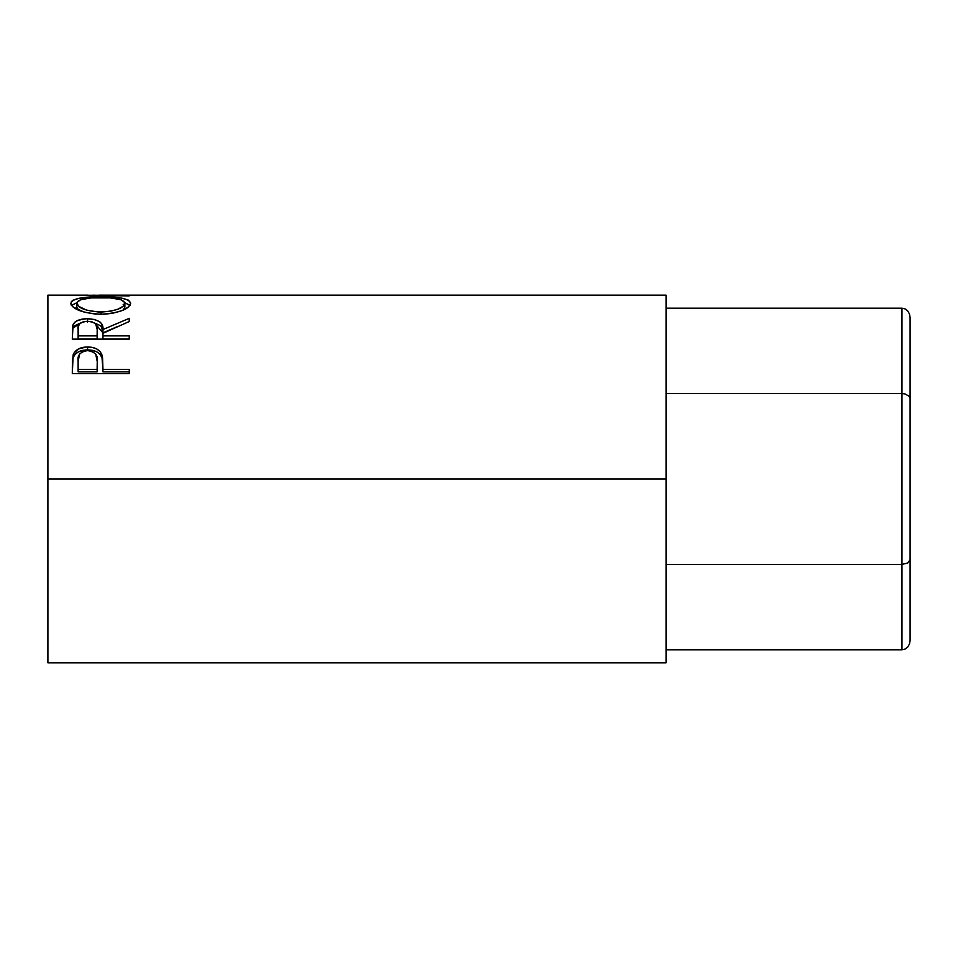 <?xml version="1.0" encoding="UTF-8"?>
<svg xmlns="http://www.w3.org/2000/svg" width="958" height="958" viewBox="0 0 958 958"><rect width="100%" height="100%" fill="white"/><g stroke="black" fill="none" stroke-linecap="round" stroke-linejoin="round"><path stroke-width="1.44" d="M901.969 308.189L666.085 308.189L901.969 308.189L901.969 393.594L666.085 393.594L901.969 393.594L901.969 564.406L666.085 564.406L901.969 564.406L901.969 649.811L666.085 649.811L901.969 649.811L905.082 649.093L907.717 647.057L909.477 644.015L910.1 640.423L910.1 559.712L910.1 640.423L909.477 644.015L907.717 647.057L905.082 649.093L901.969 649.811L901.969 564.406L907.717 563.029L910.1 559.712L910.1 398.289L910.1 559.712L907.717 563.029L901.969 564.406L901.969 393.594L905.082 393.954L901.969 393.594L901.969 308.189L905.082 308.907L901.969 308.189M910.1 317.577L910.1 398.289L909.477 396.492L905.082 393.954L909.477 396.492L910.1 398.289L910.1 317.577L909.477 313.984L907.717 310.943L905.082 308.907L907.717 310.943L909.477 313.984L910.1 317.577M47.9 662.828L47.9 479L47.9 662.828L666.085 662.828L666.085 479L47.9 479L47.9 295.172L47.9 479L666.085 479L666.085 295.172L98.83 295.172L129.234 295.866L93.189 295.196M129.234 373.62L72.305 373.62L73.155 354.807C75.347 349.682 80.149 347.071 87.573 346.988C95.165 347.059 99.979 349.778 102.027 355.143L102.027 357.885L100.195 354.568L96.938 351.933L92.519 350.365L87.573 349.909L87.573 346.988L87.573 349.909L78.388 351.861L75.083 354.352L73.155 357.55L73.155 354.807L72.305 367.189L73.155 357.55C75.347 352.532 80.149 349.993 87.573 349.909C95.201 349.993 100.027 352.652 102.027 357.885L102.961 369.465L129.234 369.465L129.234 373.62L72.305 373.62L72.437 359.537L73.934 353.107L78.388 348.987L86.352 347.012L92.519 347.455L96.938 349.059L100.195 351.754L102.566 357.765L102.961 369.465L129.234 369.465L129.234 373.62L129.234 371.896L102.961 371.896L129.234 371.896M94.603 323.026L102.961 332.845L102.961 329.54L129.234 318.355L129.234 321.517L102.961 333.3L102.961 335.875L129.234 335.875L129.234 339.132L72.305 339.132L72.796 325.528L74.928 322.163L78.209 320.247L86.28 318.727L94.507 319.469L99.836 321.876L101.452 323.576L102.961 329.54L129.234 318.355L129.234 321.517L102.961 333.3L102.961 335.875L129.234 335.875L129.234 339.132L102.961 339.036L129.234 339.036M70.976 304.225L71.335 301.686L72.916 300.261L79.394 298.213L94.83 296.896L112.278 297.124L121.977 298.189L128.528 300.189L130.695 303.207L128.588 306.907L122.133 310.56L112.493 313.314L103.955 314.224L95.177 314.044L84.316 312.188L73.131 307.051L70.976 304.225M666.085 662.828L666.085 295.172M72.305 295.363L129.234 295.866M129.234 295.483L88.184 295.256M100.746 296.824L100.746 297.579L100.746 296.824C82.292 296.525 72.317 298.692 70.844 303.339C72.676 309.458 82.735 313.11 101.021 314.272C119.247 313.003 129.138 309.314 130.695 303.207C129.031 298.656 119.043 296.537 100.746 296.824M130.18 305.506L124.815 302.788L130.013 305.291M71.527 305.339L76.724 302.788L71.335 305.602M123.151 304.668L124.444 305.83M76.796 307.853L76.676 303.267C77.873 299.387 85.897 297.495 100.734 297.579C115.714 297.471 123.75 299.363 124.863 303.267C123.702 308.153 115.75 311.087 100.997 312.069L100.997 314.272L100.997 312.069C86.124 311.134 78.017 308.201 76.676 303.267L76.676 307.147L78.855 310.344L76.796 307.853M123.187 310.057L124.863 307.147L123.187 310.057M124.863 307.147L124.863 303.267L124.863 307.147M94.507 323.002L99.836 325.361L101.452 327.013L102.961 332.845L117.199 326.666L102.961 332.845L102.961 329.54C103.703 322.954 98.554 319.349 87.525 318.703L87.525 322.247L87.525 318.703C79.921 318.798 75.107 320.774 73.083 324.63L72.305 339.132L129.234 339.132M73.083 328.043L80.664 322.978L74.928 325.636L73.083 328.043M102.961 335.875L102.961 339.036L102.961 335.875M97.117 339.036L78.137 339.036L97.117 339.036L97.201 332.869L97.117 339.036M87.513 321.265C95.01 322.092 98.243 324.858 97.201 329.564L97.117 335.875L78.137 335.875L78.137 339.036L78.137 335.875L97.117 335.875L97.201 329.564L95.704 323.96L92.351 321.984L87.513 321.265L82.795 321.984L79.514 323.936L78.352 326.57L78.137 335.875L78.137 329.42C77.071 324.786 80.197 322.068 87.513 321.265M102.027 357.885L102.961 368.722L102.027 357.885M102.961 369.465L102.961 371.896L102.961 369.465M97.117 371.896L78.137 371.896L97.117 371.896L97.249 364.22L97.117 371.896M97.249 361.597L95.74 354.209L92.387 351.55L87.597 350.592L82.939 351.526L79.586 354.065L78.137 361.286C77.143 355.238 80.292 351.67 87.597 350.592C95.034 351.73 98.255 355.406 97.249 361.633L97.249 364.172M97.249 361.633L97.117 369.465L78.137 369.465L78.137 371.896L78.137 369.465L97.117 369.465L97.249 361.633M78.137 361.286L78.137 369.465L78.137 361.286M98.59 312.033L110.314 311.314L118.05 309.135L123.187 306.237L124.768 302.572L120.995 299.71L110.17 297.89L91.345 297.89L80.628 299.734L76.784 302.572L78.508 306.249L86.807 310.236L98.59 312.033M47.9 295.172L87.585 295.172M97.201 329.54L97.201 332.857"/></g></svg>
